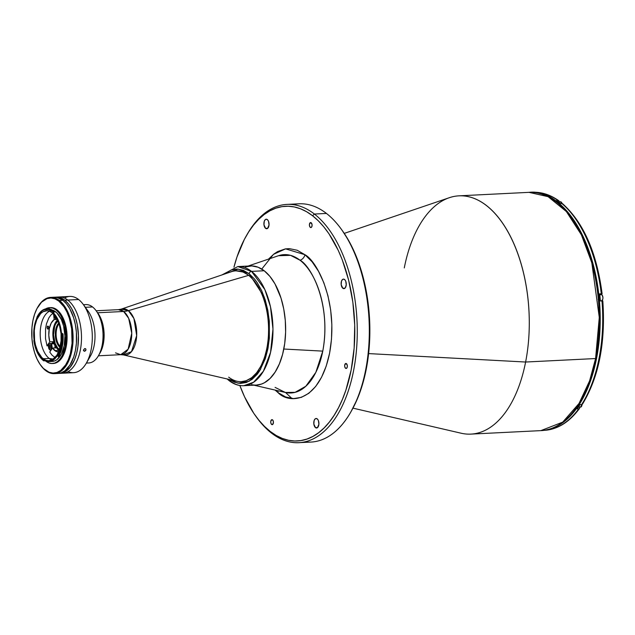<?xml version="1.0" encoding="UTF-8"?>
<svg xmlns="http://www.w3.org/2000/svg" width="635" height="635" viewBox="0 0 635 635"><rect width="100%" height="100%" fill="white"/><g stroke="black" fill="none" stroke-linecap="round" stroke-linejoin="round"><path stroke-width="0.95" d="M285.552 392.509L291.687 398.264M265.62 228.362A4.77 2.564 87.1 0 1 263.922 223.083A4.77 2.564 87.1 0 1 266.24 219.218A4.77 2.564 87.1 0 1 267.335 219.607A4.77 2.564 87.1 0 1 269.034 224.885A4.77 2.564 87.1 0 1 266.716 228.751A4.77 2.564 87.1 0 1 265.62 228.362L267.772 228.259L265.62 228.362L263.985 224.853L264.263 221.282L265.366 219.559L266.343 219.218L267.795 220.051L268.541 221.385L269.026 224.973L267.589 228.409L265.62 228.362M342.837 288.258A4.77 2.564 87.1 0 1 341.138 282.98A4.77 2.564 87.1 0 1 343.456 279.114A4.77 2.564 87.1 0 1 344.551 279.495A4.77 2.564 87.1 0 1 346.25 284.774A4.77 2.564 87.1 0 1 343.932 288.639A4.77 2.564 87.1 0 1 342.837 288.258L344.98 288.147L342.837 288.258L341.193 284.742L341.479 281.178L342.582 279.448L343.559 279.106L345.011 279.948L345.757 281.281L346.242 284.869L345.234 287.877L344.329 288.568L342.837 288.258M315.492 427.625A4.77 2.564 87.1 0 1 313.793 422.346A4.77 2.564 87.1 0 1 316.111 418.481A4.77 2.564 87.1 0 1 317.206 418.862A4.77 2.564 87.1 0 1 318.905 424.14A4.77 2.564 87.1 0 1 316.587 428.006A4.77 2.564 87.1 0 1 315.492 427.625L317.643 427.514L315.492 427.625L313.857 424.109L314.135 420.545L315.238 418.814L316.214 418.481L317.667 419.314L318.413 420.648L318.897 424.236L317.46 427.672L315.492 427.625M345.559 368.26A2.508 1.349 87.1 0 1 344.67 365.49A2.508 1.349 87.1 0 1 345.884 363.466A2.508 1.349 87.1 0 1 346.464 363.664A2.508 1.349 87.1 0 1 347.353 366.435A2.508 1.349 87.1 0 1 346.138 368.467A2.508 1.349 87.1 0 1 345.559 368.26L346.686 368.205L345.559 368.26L344.789 366.895L344.741 364.974L345.94 363.458L347.234 365.038L347.289 366.951L346.591 368.292L345.559 368.26M271.629 424.458A2.508 1.349 87.1 0 1 270.74 421.688A2.508 1.349 87.1 0 1 271.955 419.656A2.508 1.349 87.1 0 1 272.534 419.862A2.508 1.349 87.1 0 1 273.423 422.632A2.508 1.349 87.1 0 1 272.201 424.664A2.508 1.349 87.1 0 1 271.629 424.458L272.756 424.402L271.629 424.458L270.859 423.085L270.804 421.172L272.01 419.656L272.986 420.418L273.431 422.196L272.661 424.49L271.629 424.458M310.301 227.362A2.508 1.349 87.1 0 1 309.404 224.592A2.508 1.349 87.1 0 1 310.626 222.567A2.508 1.349 87.1 0 1 311.198 222.766A2.508 1.349 87.1 0 1 312.087 225.536A2.508 1.349 87.1 0 1 310.872 227.568A2.508 1.349 87.1 0 1 310.301 227.362L311.428 227.306L310.301 227.362L309.531 225.996L309.475 224.076L310.674 222.56L311.968 224.139L312.023 226.052L311.333 227.393L310.301 227.362M298.855 442.674L310.904 442.079A119.285 64.159 -92.9 0 0 368.832 345.392A119.285 64.159 -92.9 0 0 326.453 213.439L314.404 214.043L312.571 215.757A117.499 63.198 87.1 0 1 351.171 369.967A117.499 63.198 87.1 0 1 270.256 431.467L271.439 433.038A119.285 64.159 -92.9 0 0 353.584 370.594A119.285 64.159 -92.9 0 0 314.404 214.043A119.285 64.159 87.1 0 1 356.783 345.996A119.285 64.159 87.1 0 1 298.855 442.674A119.285 64.159 87.1 0 1 271.439 433.038A119.285 64.159 87.1 0 1 256.119 416.639M293.037 204.629A119.285 64.159 87.1 0 1 326.453 213.439A119.285 64.159 87.1 0 1 341.289 229.164A119.285 64.159 87.1 0 1 350.433 412.639A119.285 64.159 87.1 0 1 304.856 441.849M350.433 412.639L351.25 411.218A117.499 63.198 -92.9 0 0 342.249 230.497A117.499 63.198 -92.9 0 0 341.773 229.838M277.971 390.755A5.961 4.564 -52.2 0 1 277.9 392.509L275.05 390.073L277.9 392.509A5.961 4.564 127.8 0 0 277.971 390.755M261.763 269.057L273.439 254.381L285.591 248.856L304.935 254.714A5.961 4.564 -52.2 0 1 300.022 260.231L290.544 255.341L278.511 255.715L248.063 266.057M245.681 266.867A59.642 32.083 87.1 0 1 277.289 288.409A59.642 32.083 87.1 0 1 283.805 349.028L322.77 351.123A69.255 37.251 -92.9 0 0 300.022 260.231A69.255 37.251 -92.9 0 0 278.511 255.715M404.281 267.914A119.285 64.159 87.1 0 1 459.01 195.834A119.285 64.159 87.1 0 1 525.613 362.029L368.617 353.592L525.613 362.029A119.285 64.159 -92.9 0 0 512.58 240.784A119.285 64.159 -92.9 0 0 449.374 197.691L344.265 233.386M352.965 408.146L461.105 433.213A119.285 64.159 -92.9 0 0 525.613 362.029L595.59 358.545A119.285 64.159 -92.9 0 0 528.995 192.349L548.092 196.667L566.364 211.526L581.406 234.863L591.82 262.779L599.281 317.429L595.59 358.545A1.191 0.421 11.1 0 0 596.154 358.307A1.191 0.421 -168.9 0 1 595.59 358.545L589.605 380.849L579.033 403.447L562.697 422.14L540.861 430.625A119.285 64.159 -92.9 0 0 595.59 358.545L525.613 362.029A119.285 64.159 87.1 0 1 470.876 434.11L540.861 430.625C565.96 429.808 588.224 400.185 596.162 358.299A1.191 0.421 -168.9 0 0 595.995 358.021M256.397 385.072L261.39 384.096L264.406 382.754L270.105 378.42L275.153 372.062L279.376 363.911L282.607 354.282L284.71 343.551L285.615 332.129L285.282 320.445L283.734 308.959L281.019 298.109L275.003 283.924L269.923 276.4L264.208 270.756L258.088 267.216L251.785 265.922L245.547 266.906M275.082 387.382L285.321 392.454A69.255 37.251 -92.9 0 0 322.77 351.123L283.805 349.028A59.642 32.083 87.1 0 1 251.547 384.627M268.526 259.104L273.979 253.96L277.646 251.571L285.337 248.896L289.298 248.626L297.228 250.261L304.935 254.714C316.643 260.604 339.074 301.823 329.589 353.227C319.064 403.812 288.52 403.939 277.9 392.509L285.607 396.962L293.537 398.597L301.379 397.351L308.848 393.271L315.643 386.509L321.508 377.333L326.215 366.093L329.589 353.227L331.494 339.209L331.851 324.604L330.66 309.951L327.962 295.831L323.858 282.773L318.508 271.288L312.118 261.818L304.935 254.714A5.961 4.564 127.8 0 1 300.022 260.231C310.825 265.668 331.526 303.697 322.77 351.123L315.833 372.364L305.816 386.255L295.077 392.351L285.321 392.454L253.992 385.191M247.055 234.553A119.285 64.159 87.1 0 1 286.988 204.399A119.285 64.159 87.1 0 1 314.404 214.043L326.453 213.439A119.285 64.159 -92.9 0 0 299.037 203.803L286.988 204.399M314.404 214.043A119.285 64.159 -92.9 0 0 247.467 233.839L246.642 235.26A117.499 63.198 87.1 0 1 312.571 215.757L314.404 214.043M255.643 415.981L256.603 417.314A119.285 64.159 -92.9 0 0 271.439 433.038L270.256 431.467A117.499 63.198 87.1 0 1 255.643 415.981A117.499 63.198 87.1 0 1 239.847 385.493L244.586 396.883L253.817 413.369L259.001 420.354L264.501 426.403L270.256 431.467L276.209 435.491L282.321 438.436L288.512 440.277L294.735 441L300.919 440.579L307.015 439.039L312.968 436.388L318.706 432.657L324.183 427.863L329.343 422.077L334.137 415.33L338.526 407.71L342.455 399.28L345.892 390.112L351.171 369.967L354.147 348.036L354.719 325.16L352.854 302.228L348.631 280.122L342.209 259.683L338.241 250.341L329.009 233.855L323.826 226.878L318.325 220.821L312.571 215.757L306.618 211.733L300.514 208.788L294.315 206.947L288.099 206.232L281.908 206.645L275.812 208.185L269.859 210.836L264.12 214.574L258.643 219.361L253.484 225.155L248.69 231.894L244.308 239.514L236.934 257.111L233.958 267.16A117.499 63.198 87.1 0 1 246.642 235.26M342.194 230.418L348.893 240.959L353.306 249.595L360.743 268.899L366.093 290.266L369.157 312.896L369.784 324.414L369.213 347.281L366.236 369.213L360.958 389.366L357.521 398.526L351.203 411.305M115.522 352.869L120.706 354.687A22.542 12.128 -92.9 0 0 131.651 336.415A22.542 12.128 -92.9 0 0 123.642 311.475A23.86 18.256 127.8 0 0 128.397 310.65A23.86 18.256 -52.2 0 1 123.642 311.475L118.459 309.658L121.198 309.142L128.397 310.65L248.658 275.328L128.397 310.65A23.193 12.47 87.1 0 1 136.485 338.026A23.193 12.47 87.1 0 1 123.476 354.925L236.879 381.222A55.467 29.837 -92.9 0 0 267.994 340.789A55.467 29.837 -92.9 0 0 248.658 275.328L248.658 275.328A55.467 29.837 87.1 0 1 268.367 336.685A55.467 29.837 87.1 0 1 241.427 381.643A55.467 29.837 87.1 0 1 228.679 377.158M98.393 355.798L120.706 354.687L128.127 349.202L131.747 333.28L128.683 318.357L123.642 311.475L97.599 312.777L123.642 311.475A22.542 12.128 -92.9 0 0 118.459 309.658L96.155 310.769M235.91 270.843A55.467 29.837 87.1 0 1 248.658 275.328A55.467 29.837 -92.9 0 0 231.426 271.709L121.198 309.142A23.193 12.47 87.1 0 1 128.397 310.65L133.921 318.516L136.676 335.621L131.508 351.623L123.476 354.925L122.103 354.465M579.596 408.337L578.715 408.813L579.596 408.337L579.549 407.202L579.541 408.416C569.381 422.148 557.649 429.45 544.37 430.332A119.166 64.095 -92.9 0 0 578.715 408.813L577.104 408.892A119.166 64.095 -92.9 0 0 580.041 404.614L581.644 404.535A119.166 64.095 -92.9 0 0 601.98 300.887L600.377 300.966A119.166 64.095 -92.9 0 0 599.67 293.862L601.281 293.783A119.166 64.095 -92.9 0 0 561.713 203.383L560.11 203.462A119.166 64.095 -92.9 0 0 558.3 202.001L557.395 202.049A119.166 64.095 87.1 0 1 599.94 330.327A119.166 64.095 87.1 0 1 545.719 430.046M545.576 430.07L551.759 428.506L557.792 425.815L563.61 422.021L569.166 417.171L574.397 411.297L579.263 404.455L587.7 388.175L594.146 368.943L598.353 347.496L599.559 336.201L600.139 313.007L598.249 289.75L593.963 267.327L587.446 246.602L578.953 228.362L574.064 220.401L568.809 213.32L563.229 207.185L557.395 202.049L551.355 197.969L545.155 194.977L538.877 193.111L533.884 192.445A119.166 64.095 87.1 0 1 557.395 202.049L558.3 202.001A119.166 64.095 -92.9 0 0 556.466 200.636L558.625 200.66L559.26 202.128L559.046 200.985L558.078 200.557L559.046 200.985M598.345 298.656L598.13 299.307M602.79 300.942L600.377 300.966A119.166 64.095 87.1 0 0 599.67 293.862L602.067 293.791L600.98 294.108A3.58 1.929 -92.9 0 0 600.4 294.418M582.62 403.304L582.533 404.058L581.644 404.535L582.509 404.09C598.884 377.007 605.655 342.614 602.813 300.919L601.98 300.887A119.166 64.095 87.1 0 1 581.644 404.535L580.041 404.614A119.166 64.095 87.1 0 1 577.104 408.892L578.715 408.813A119.166 64.095 87.1 0 1 544.489 430.324M562.912 204.327L562.523 203.637C583.565 222.599 596.757 252.659 602.107 293.815M532.4 192.294A119.166 64.095 87.1 0 1 558.078 200.557L556.466 200.636A119.166 64.095 87.1 0 1 558.3 202.001A119.166 64.095 87.1 0 1 560.11 203.462L562.689 203.811L561.713 203.383A119.166 64.095 87.1 0 1 601.281 293.783L602.083 293.846L600.281 294.537M576.612 220.266L582.684 230.053L588.105 241.078L592.796 253.167L596.686 266.136L599.718 279.789M602.544 301.022L603.25 315.46L602.996 329.843L601.789 343.94L599.646 357.537L596.59 370.435L592.677 382.437L587.97 393.351M558.078 200.557A119.166 64.095 -92.9 0 0 532.519 192.294C541.56 191.897 550.323 194.723 558.816 200.763M582.105 404.431L580.453 407.154A3.278 1.762 -92.9 0 0 582.049 404.455A3.278 1.762 87.1 0 1 580.692 407.114A3.278 1.762 87.1 0 1 579.699 406.892M581.858 405.662L582.081 404.535M600.734 294.434A3.278 1.762 87.1 0 1 601.718 294.656L601.718 294.656A3.278 1.762 -92.9 0 0 600.964 294.394L601.774 294.672C603.448 297.402 603.282 299.498 601.297 300.942M599.773 294.751L601.718 294.656L599.773 294.751M601.512 300.911A3.278 1.762 -92.9 0 0 602.901 298.085A3.278 1.762 -92.9 0 0 601.718 294.656A3.278 1.762 87.1 0 1 602.901 298.069A3.278 1.762 87.1 0 1 601.528 300.903M602.409 300.085A3.159 1.699 -92.9 0 0 602.163 295.132M602.694 299.45L602.917 298.323M602.933 297.704L602.369 295.458M560.189 201.795A3.278 1.762 87.1 0 1 561.181 202.025L561.181 202.025A3.278 1.762 -92.9 0 0 560.427 201.755L562.126 203.43M558.498 202.152L561.181 202.025L558.498 202.152M562.062 203.414A3.278 1.762 -92.9 0 0 561.181 202.025A3.278 1.762 87.1 0 1 562.062 203.414M562.229 203.859L561.832 202.827M58.547 351.933A16.7 8.985 87.1 0 1 54.785 350.576L58.864 350.377A16.7 8.985 -92.9 0 0 59.087 350.544M47.665 328.97L48.339 328.938L47.665 328.97A1.492 0.802 87.1 0 1 47.133 327.319A1.492 0.802 87.1 0 1 47.863 326.112A1.492 0.802 87.1 0 1 48.204 326.231A1.492 0.802 87.1 0 1 48.728 327.882A1.492 0.802 87.1 0 1 48.006 329.089A1.492 0.802 87.1 0 1 47.665 328.97L48.284 328.986L48.728 327.914L47.895 326.112L47.141 327.295L47.665 328.97M58.269 320.659L55.658 323.945L54.681 326.271L53.523 334.843L55.174 343.479L57.594 347.813L59.428 349.536A15.51 8.342 87.1 0 1 59.079 349.282L59.515 349.258L59.079 349.282A15.51 8.342 87.1 0 1 53.53 335.121A15.51 8.342 87.1 0 1 57.999 320.873M59.714 350.949L57.269 348.798L55.221 345.464L53.745 341.225L52.967 336.463L53.713 326.985L55.801 322.008L57.999 319.548M55.07 357.561L52.038 355.155L49.744 352.06L52.483 348.059L56.237 351.465L59.238 351.861M57.563 319.905A16.7 8.985 -92.9 0 0 52.895 335.28A16.7 8.985 -92.9 0 0 58.864 350.377L54.785 350.576A16.7 8.985 87.1 0 1 52.483 348.059L55.864 347.893L52.483 348.059L49.744 352.06M53.149 341.686L51.935 343.448L53.149 341.686L49.768 341.852L53.149 341.686A16.7 8.985 87.1 0 0 53.745 343.606L53.149 341.686M48.538 345.781L47.022 345.853L49.768 341.852L47.022 345.853L45.514 338.582L45.577 328.47L46.49 323.786L48.871 317.857L51.014 314.912L53.483 312.952M54.142 319.588L51.181 323.136L49.3 328.66L48.8 335.256L49.768 341.852A16.7 8.985 87.1 0 1 54.142 319.588L53.586 314L54.142 319.588L57.325 319.429L54.142 319.588M55.864 347.893A16.7 8.985 87.1 0 1 54.967 346.408L55.864 347.893M59.285 322.445L56.301 327.335L55.293 334.605L56.578 341.995L59.769 347.218L59.365 349.266L60.381 346.647L59.769 347.218A13.716 7.382 87.1 0 1 55.309 335.121A13.716 7.382 87.1 0 1 58.801 322.897M59.111 323.794A13.121 7.056 -92.9 0 0 56.142 335.336A13.121 7.056 -92.9 0 0 60.238 346.512A13.121 7.056 87.1 0 1 56.142 335.336A13.121 7.056 87.1 0 1 59.111 323.794M54.888 347.94A3.278 1.762 -92.9 0 0 53.967 343.797L51.054 343.94A3.278 1.762 87.1 0 1 52.046 347.583A3.278 1.762 87.1 0 1 50.467 350.091A3.278 1.762 87.1 0 1 49.554 349.687A3.278 1.762 -92.9 0 0 50.713 350.044A3.278 1.762 -92.9 0 0 52.062 347.361A3.278 1.762 -92.9 0 0 51.054 343.94L50.927 344.051A3.159 1.699 87.1 0 1 51.752 348.337A3.159 1.699 87.1 0 1 49.482 349.583L49.554 349.687A3.278 1.762 87.1 0 1 49.482 349.607M51.125 346.781L50.736 348.29L51.125 346.781L50.594 345.313L49.673 345.345L49.276 346.853L49.808 348.329L50.736 348.29L49.808 348.329L50.736 348.29L49.808 348.329L49.276 346.853L51.125 346.766M50.141 343.535A3.278 1.762 87.1 0 1 51.054 343.94L53.967 343.797A3.278 1.762 -92.9 0 0 53.054 343.392L50.141 343.535C48.212 344.829 48.006 346.869 49.498 349.663L49.482 349.583A3.159 1.699 87.1 0 1 48.657 345.297A3.159 1.699 87.1 0 1 50.927 344.051L51.054 343.94A3.278 1.762 -92.9 0 0 49.895 343.583A3.278 1.762 -92.9 0 0 49.03 344.392M49.554 349.687L51.117 350.06M49.482 349.583L48.546 345.869L49.316 344.019L50.276 343.678L51.665 345.361L51.864 347.766L51.086 349.623L49.482 349.583M57.047 318.881A3.159 1.699 87.1 0 1 54.626 316.762L54.626 316.762A3.159 1.699 87.1 0 1 54.586 315.119M57.126 319.032A3.278 1.762 87.1 0 1 56.515 319.27L57.229 319.23M55.316 318.524A3.278 1.762 -92.9 0 0 56.594 319.262M57.079 318.857L56.11 319.119L55.189 318.333L54.61 314.928M55.396 316.174L56.285 317.54M227.092 378.952L229.021 380.579C233.68 384.191 238.593 385.905 243.761 385.707L253.635 382.214L263.398 371.197L270.558 352.346L272.971 329.073L270.494 306.864L264.858 289.584L251.539 271.383A2.389 1.826 127.8 0 0 249.095 273.677L243.221 270.28L237.172 269.034L231.18 269.986L224.171 274.169L238.228 269.089L249.095 273.677A2.389 1.826 -52.2 0 1 251.539 271.383A59.642 32.083 87.1 0 1 272.725 337.36A59.642 32.083 87.1 0 1 243.761 385.707L256.437 385.072A59.642 32.083 -92.9 0 0 285.401 336.733A59.642 32.083 -92.9 0 0 264.208 270.756A59.642 32.083 -92.9 0 0 250.5 265.938L237.831 266.565A59.642 32.083 87.1 0 1 251.539 271.383L264.208 270.756L251.539 271.383L237.831 266.565L221.909 274.939M228.036 379.174L230.053 380.881A2.389 1.826 -52.2 0 1 229.005 380.563A2.389 1.826 -52.2 0 1 228.425 379.262A2.389 1.826 127.8 0 0 229.005 380.563M249.095 273.677L254.579 279.09L257.104 282.496L261.604 290.528L265.232 299.934L267.835 310.348L269.327 321.381L269.359 338.137L267.906 348.821L265.335 358.64L259.604 370.927L257.27 374.213L252.087 379.373L246.388 382.484L240.403 383.437L234.355 382.191L229.418 379.492L238.149 383.23L249.134 381.278L260.469 369.522L268.216 347.139L269.224 320.159L264.287 297.116L249.095 273.677M241.514 381.635L246.15 380.73L251.666 377.714L256.691 372.713L261.025 365.935L264.501 357.632L266.994 348.115L268.399 337.764L268.668 326.969L267.787 316.143L265.795 305.705L262.763 296.053L258.81 287.568L254.087 280.567L248.777 275.32L243.078 272.026L235.99 270.835M243.761 385.707A59.642 32.083 87.1 0 1 230.053 380.881M67.778 300.053L64.77 300.204A38.171 20.534 87.1 0 1 78.327 342.432A38.171 20.534 87.1 0 1 59.793 373.372A38.171 20.534 87.1 0 1 58.849 373.372L64.897 371.88L70.215 367.228L74.478 359.823L76.541 353.663L77.883 346.797L78.454 335.748L77.256 324.66L75.525 317.714L71.676 308.634L68.421 303.816L64.77 300.204L67.778 300.053A38.171 20.534 -92.9 0 0 59.007 296.974A38.171 20.534 87.1 0 1 67.778 300.053A38.171 20.534 87.1 0 1 81.343 342.281A38.171 20.534 87.1 0 1 62.801 373.221A38.171 20.534 -92.9 0 0 81.343 342.281A38.171 20.534 -92.9 0 0 67.778 300.053L78.589 299.514L67.778 300.053M61.293 373.19A38.171 20.534 -92.9 0 0 62.801 373.221A38.171 20.534 87.1 0 1 61.293 373.19M55.062 297.204A38.171 20.534 87.1 0 1 55.991 297.124A38.171 20.534 87.1 0 1 64.77 300.204L60.849 297.942L54.8 297.243M59.793 373.372L73.612 372.681A38.171 20.534 -92.9 0 0 92.154 341.741A38.171 20.534 -92.9 0 0 78.589 299.514A38.171 20.534 87.1 0 1 83.336 304.546A38.171 20.534 87.1 0 1 86.265 363.26A38.171 20.534 87.1 0 1 68.143 371.602M84.741 348.591L85.646 348.75L85.995 349.869L85.431 350.853L84.217 351.274L83.479 349.996L84.741 348.591M63.032 296.878L60.714 296.997M84.495 348.678L85.455 348.631L85.995 349.869L84.455 351.29L83.471 350.512L84.495 348.678M83.479 350.528L84.455 351.29L83.479 350.528M86.265 363.26L90.384 356.156A29.226 15.716 -92.9 0 0 88.146 311.206L83.336 304.546M85.773 308.443A29.226 15.716 87.1 0 1 94.948 333.399A29.226 15.716 87.1 0 1 88.297 359.14M86.36 363.085L88.733 362.966A29.226 15.716 -92.9 0 0 102.926 339.28A29.226 15.716 -92.9 0 0 92.543 306.951L85.336 307.316L92.543 306.951A29.226 15.716 87.1 0 1 96.179 310.809A29.226 15.716 87.1 0 1 98.417 355.759A29.226 15.716 87.1 0 1 86.535 362.791M98.417 355.759L100.068 352.917A25.646 13.795 -92.9 0 0 98.107 313.468L102.14 321.85L103.307 326.517L104.116 333.97L103.338 343.749L100.06 352.933M83.653 304.983A29.226 15.716 87.1 0 1 92.543 306.951A29.226 15.716 -92.9 0 0 85.828 304.594L83.455 304.713M64.476 298.053A38.171 20.534 87.1 0 1 78.589 299.514A38.171 20.534 -92.9 0 0 69.818 296.434L55.991 297.124M49.482 311.221A25.051 13.478 -92.9 0 0 40.195 333.534A25.051 13.478 -92.9 0 0 49.197 358.45L43.172 358.751A25.051 13.478 87.1 0 1 34.274 331.033A25.051 13.478 87.1 0 1 46.434 310.737A25.051 13.478 87.1 0 1 52.197 312.761L49.625 311.269L46.974 310.729L43.085 311.706L40.696 313.523L36.798 319.619L34.941 325.874L34.306 330.549L34.584 340.312L35.481 345.027L37.695 351.377L41.942 357.672L45.744 360.235L48.387 360.775L52.276 359.799L56.793 355.306L59.301 349.933L61.055 340.955L61.047 333.629L59.253 324.247L56.729 318.294L52.197 312.761A25.051 13.478 87.1 0 1 61.095 340.471A25.051 13.478 87.1 0 1 48.927 360.775A25.051 13.478 87.1 0 1 43.172 358.751L49.197 358.45A25.051 13.478 87.1 0 1 40.195 333.534A25.051 13.478 87.1 0 1 49.482 311.221M43.783 360.061L47.292 361.505L50.824 361.283L54.15 359.41L57.063 356.005A25.884 13.922 87.1 0 1 48.966 361.609A25.884 13.922 87.1 0 1 43.783 360.061L43.394 360.355A26.424 14.208 87.1 0 1 39.64 356.521A26.424 14.208 87.1 0 1 33.877 340.67L34.084 340.003A25.884 13.922 87.1 0 1 37.179 317.476L37.171 316.682A26.424 14.208 87.1 0 1 37.616 315.881A26.424 14.208 87.1 0 1 52.443 311.499L53.046 310.928A27.019 14.534 -92.9 0 0 37.886 315.412A27.019 14.534 -92.9 0 0 37.751 315.651A27.019 14.534 87.1 0 1 46.839 308.745A27.019 14.534 87.1 0 1 53.046 310.928A27.019 14.534 87.1 0 1 53.292 311.118L53.689 311.094A27.019 14.534 -92.9 0 0 47.244 308.721A27.019 14.534 -92.9 0 0 47.038 308.737M48.966 361.609L52.284 361.442A25.884 13.922 -92.9 0 0 64.857 340.463A25.884 13.922 -92.9 0 0 55.658 311.825L53.245 311.944A25.884 13.922 87.1 0 1 53.769 312.372L52.864 312.42A25.884 13.922 87.1 0 1 61.484 333.486L62.651 333.962M34.084 340.003L33.718 333.883L34.623 325.001L37.171 316.682L38.687 314.23L42.251 310.737L44.236 309.777L48.363 309.523L52.443 311.499A26.424 14.208 87.1 0 1 52.673 311.69L53.292 311.118A27.019 14.534 -92.9 0 0 53.046 310.928L52.443 311.499A26.424 14.208 87.1 0 1 52.673 311.69L56.015 316.055L58.611 321.016L61.817 334.026A26.424 14.208 87.1 0 1 57.491 356.052L58.222 356.481A27.019 14.534 -92.9 0 0 62.635 333.962A27.019 14.534 87.1 0 1 58.222 356.481L58.618 356.465A27.019 14.534 -92.9 0 0 63.04 333.947L61.698 333.978L62.595 333.931L61.484 333.486L62.389 333.438M49.601 307.65A27.972 15.05 87.1 0 0 45.561 308.912L50.205 307.642L53.165 308.253L56.031 309.912A27.972 15.05 87.1 0 1 65.969 340.852A27.972 15.05 87.1 0 1 52.387 363.53A27.972 15.05 87.1 0 1 45.958 361.267A27.972 15.05 87.1 0 1 45.696 361.053L48.831 362.926L51.784 363.53L54.713 363.069L57.491 361.545L60.023 359.029L62.214 355.608L65.222 346.623L66.064 335.955L64.619 325.231L61.095 316.087L58.714 312.555L56.031 309.912L57.039 309.864L56.031 309.912A27.972 15.05 87.1 0 0 49.601 307.65L50.609 307.602A27.972 15.05 -92.9 0 1 57.039 309.864L52.689 307.761L49.736 307.689M52.387 363.53L53.396 363.474A27.972 15.05 -92.9 0 0 66.977 340.805A27.972 15.05 -92.9 0 0 57.039 309.864L60.952 314.166L64.921 322.691L66.627 330.446L66.937 341.352L65.667 349.036L62.174 357.37L58.499 361.498L55.713 363.022L52.792 363.482M59.38 300.474L58.769 301.046A37.576 20.209 87.1 0 1 71.112 350.361A37.576 20.209 87.1 0 1 45.236 370.03L45.633 370.554A38.171 20.534 -92.9 0 0 71.914 350.568A38.171 20.534 -92.9 0 0 59.38 300.474A38.171 20.534 87.1 0 1 72.938 342.702A38.171 20.534 87.1 0 1 54.404 373.634A38.171 20.534 87.1 0 1 45.633 370.554A38.171 20.534 87.1 0 1 40.719 365.3A38.171 20.534 -92.9 0 0 40.878 365.522A38.171 20.534 -92.9 0 0 45.633 370.554L45.236 370.03A37.576 20.209 87.1 0 1 40.561 365.077A37.576 20.209 87.1 0 1 37.679 307.284A37.576 20.209 87.1 0 1 58.769 301.046L59.38 300.474L62.897 300.299L59.38 300.474A38.171 20.534 -92.9 0 0 37.957 306.808A38.171 20.534 -92.9 0 0 37.822 307.046A38.171 20.534 87.1 0 1 50.602 297.386A38.171 20.534 87.1 0 1 59.38 300.474M54.404 373.634L57.92 373.459A38.171 20.534 -92.9 0 0 76.454 342.527A38.171 20.534 -92.9 0 0 62.897 300.299L56.959 297.434L52.927 297.339M43.315 360.529A27.019 14.534 87.1 0 1 39.799 356.743A27.019 14.534 -92.9 0 0 39.957 356.965A27.019 14.534 -92.9 0 0 43.315 360.529A27.019 14.534 -92.9 0 0 43.799 360.886A27.019 14.534 87.1 0 1 43.315 360.529M43.418 360.267A27.019 14.534 -92.9 0 0 43.72 360.505L43.72 360.505A27.019 14.534 -92.9 0 0 44.204 360.863L40.132 357.18L37.346 352.631L35.211 347.012L33.877 340.67M53.411 359.061L49.197 358.45L53.411 359.061M51.911 359.989A25.051 13.478 87.1 0 1 49.197 358.45A25.051 13.478 -92.9 0 0 51.911 359.989M57.896 373.459L61.087 372.84L64.881 370.761L69.898 365.133L73.716 356.941L75.43 350.393L76.398 343.273L76.383 332.097L75.382 324.747L73.644 317.802L69.802 308.729L66.548 303.911L62.897 300.299A38.171 20.534 -92.9 0 0 54.118 297.212L50.602 297.386M58.769 301.046L64.024 306.832L66.977 312.102L69.358 318.278L71.652 328.7L72.065 343.344L70.358 353.671L68.326 359.735L65.667 364.871L60.73 370.411L56.991 372.451L53.062 373.078L49.093 372.261L43.394 368.411L39.981 364.244L37.028 358.965L34.647 352.798L32.933 345.964L31.956 338.725L31.941 327.731L32.893 320.715L34.576 314.269L36.933 308.642L41.521 302.197L47.014 298.625L50.943 297.998L54.912 298.815L58.769 301.046M51.729 361.45L54.435 361.021L57.007 359.608L61.373 354.116L64.159 345.797L64.945 335.931L63.603 326.009L61.317 319.445L56.928 312.944L54.348 310.944L51.633 309.888M61.817 334.026L61.119 346.178L59.634 351.552L57.563 356.092M52.769 311.594A25.884 13.922 87.1 0 1 53.245 311.944L55.658 311.825A25.884 13.922 -92.9 0 0 52.11 309.999M341.289 229.164L342.249 230.497M459.01 195.834L528.995 192.349C574.723 186.809 612.878 283.139 596.162 358.299M120.706 354.687L123.476 354.925M544.37 430.332L543.758 430.355M531.9 192.326L532.519 192.294M580.453 407.154L577.54 407.305M600.964 294.394L599.742 294.449M560.427 201.755L557.514 201.898M54.57 315.095L54.61 316.77L56.515 319.27M96.179 310.809L98.107 313.468M37.886 315.412L37.616 315.881M39.64 356.521L39.957 356.965M37.957 306.808L37.679 307.284M40.878 365.522L40.561 365.077M47.244 308.721L46.839 308.745"/></g></svg>
